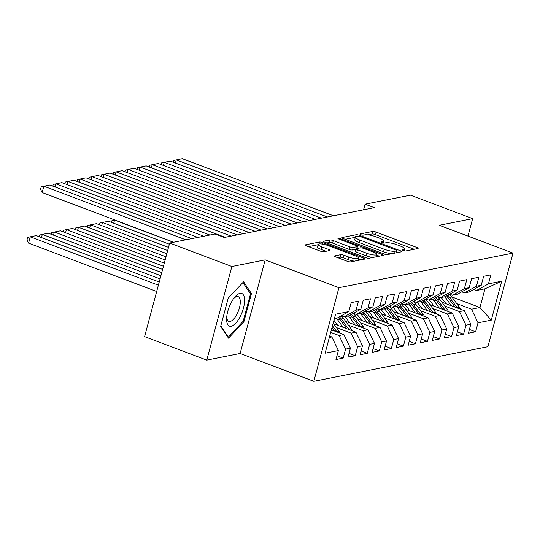 <?xml version="1.0" encoding="UTF-8"?>
<svg xmlns="http://www.w3.org/2000/svg" width="540" height="540" viewBox="0 0 540 540"><rect width="100%" height="100%" fill="white"/><g stroke="black" fill="none" stroke-linecap="round" stroke-linejoin="round"><path stroke-width="0.81" d="M402.908 250.594A1.843 0.412 15 0 0 405.317 251.032L417.872 248.535A2.639 0.587 15 0 0 418.156 248.36A2.639 0.587 15 0 0 416.792 247.448L376.096 232.079A2.639 0.587 15 0 0 372.654 231.464L360.099 233.955A1.843 0.412 15 0 0 359.903 234.077A1.843 0.412 15 0 0 360.855 234.718A1.843 0.412 15 0 0 363.265 235.15L364.892 234.833A8.438 1.87 15 0 1 375.908 236.81L379.296 238.093A8.438 1.87 15 0 1 383.663 241.022A8.438 1.87 15 0 1 382.752 241.576L381.125 241.893A1.843 0.412 15 0 0 380.923 242.015A1.843 0.412 15 0 0 381.881 242.656A1.843 0.412 15 0 0 384.291 243.088L385.918 242.771A8.438 1.87 15 0 1 396.934 244.748L400.322 246.031A8.438 1.87 15 0 1 404.69 248.96A8.438 1.87 15 0 1 403.778 249.514L402.151 249.838A1.843 0.412 15 0 0 401.949 249.953A1.843 0.412 15 0 0 402.908 250.594M334.753 255.872A2.639 0.587 15 0 0 334.463 256.041A2.639 0.587 15 0 0 335.833 256.959L347.247 261.266A2.639 0.587 15 0 0 350.69 261.887L364.635 259.119A2.639 0.587 15 0 0 364.919 258.944A2.639 0.587 15 0 0 363.555 258.026L322.859 242.663A2.639 0.587 15 0 0 319.417 242.042L305.478 244.816A2.639 0.587 15 0 0 305.188 244.985A2.639 0.587 15 0 0 306.551 245.903L320.341 251.114A2.639 0.587 15 0 0 323.784 251.728L329.758 250.54A2.639 0.587 15 0 0 330.041 250.371A2.639 0.587 15 0 0 328.678 249.453L321.84 246.875A7.054 1.559 15 0 1 318.188 244.418A7.054 1.559 15 0 1 328.158 245.619L354.949 255.731A7.054 1.559 15 0 1 358.601 258.188A7.054 1.559 15 0 1 348.624 256.986L344.162 255.305A2.639 0.587 15 0 0 340.72 254.684L334.753 255.872L334.625 256.331M231.863 266.504L206.779 360.106L240.131 353.477L265.207 259.875L231.863 266.504L169.675 243.02L215.062 234.002L224.276 237.478L374.288 207.664L365.074 204.188L363.569 209.79M265.207 259.875L338.911 287.705L513 253.098L487.917 346.707L313.828 381.308L338.911 287.705M467.971 236.101L472.649 218.646L439.297 225.275L513 253.098M472.649 218.646L410.461 195.163L365.074 204.188M384.001 253.962A2.639 0.587 15 0 0 387.443 254.583L401.389 251.809A2.639 0.587 15 0 0 401.672 251.64A2.639 0.587 15 0 0 400.309 250.722L359.613 235.359A2.639 0.587 15 0 0 356.171 234.738L342.225 237.512A2.639 0.587 15 0 0 341.942 237.681A2.639 0.587 15 0 0 343.305 238.599L384.001 253.962M383.008 255.46L369.063 258.235A2.639 0.587 15 0 1 365.62 257.614L324.932 242.251A2.639 0.587 15 0 1 323.568 241.333A2.639 0.587 15 0 1 323.851 241.164L329.819 239.976A2.639 0.587 15 0 1 333.261 240.597L349.765 246.827A2.639 0.587 15 0 0 353.207 247.448L357.163 246.659A2.639 0.587 15 0 0 357.453 246.49A2.639 0.587 15 0 0 356.089 245.572L338.904 239.085A1.843 0.412 15 0 1 337.952 238.437A1.843 0.412 15 0 1 340.558 238.754L381.929 254.374A2.639 0.587 15 0 1 383.299 255.292A2.639 0.587 15 0 1 383.008 255.46M451.838 296.919L479.952 307.53L484.967 288.812L501.707 281.212L488.464 283.844L490.867 274.867L483.644 276.298L481.241 285.282L476.422 286.24L478.832 277.256L471.609 278.694L469.199 287.672L464.387 288.63L466.79 279.653L459.567 281.084L457.157 290.068L452.345 291.026L454.754 282.042L447.525 283.48L445.122 292.457L440.303 293.416L442.712 284.438L435.49 285.869L433.08 294.853L428.267 295.812L430.67 286.828L423.448 288.266L421.045 297.243L416.225 298.202L418.635 289.224L411.413 290.655L409.003 299.639L404.19 300.598L406.593 291.613L399.37 293.051L396.961 302.029L392.148 302.987L394.558 294.01L387.329 295.441L384.925 304.425L380.106 305.384L382.516 296.399L375.293 297.837L372.883 306.815L368.071 307.773L370.474 298.796L363.251 300.226L360.848 309.211L356.029 310.169L358.439 301.185L351.216 302.623L348.806 311.6L336.886 318.242L334.355 318.749M501.707 281.212L491.265 320.173L478.022 322.805L471.521 309.204L456.779 303.635M469.409 329.441L475.619 331.783L478.022 322.805M475.619 331.783L468.396 333.221L470.799 324.243L465.986 325.195L459.486 311.6L444.737 306.031M457.367 331.83L463.577 334.179L465.986 325.195M463.577 334.179L456.354 335.617L458.764 326.632L453.944 327.591L447.444 313.99L432.695 308.421M445.331 334.226L451.541 336.569L453.944 327.591M451.541 336.569L444.312 338.006L446.722 329.029L441.909 329.981L435.402 316.386L420.66 310.817M433.289 336.616L439.499 338.965L441.909 329.981M439.499 338.965L432.277 340.403L434.68 331.418L429.867 332.377L423.367 318.776L408.618 313.214M421.247 339.012L427.457 341.354L429.867 332.377M427.457 341.354L420.235 342.792L422.644 333.815L417.825 334.766L411.325 321.172L396.583 315.603M409.212 341.408L415.422 343.75L417.825 334.766M415.422 343.75L408.2 345.188L410.603 336.204L405.79 337.163L399.289 323.561L384.541 317.999M397.17 343.798L403.38 346.14L405.79 337.163M403.38 346.14L396.158 347.578L398.567 338.6L393.748 339.552L387.248 325.957L372.499 320.389M385.135 346.194L391.345 348.536L393.748 339.552M391.345 348.536L384.115 349.974L386.525 340.99L381.713 341.948L375.206 328.347L360.464 322.785M373.093 348.584L379.303 350.926L381.713 341.948M379.303 350.926L372.08 352.363L374.483 343.386L369.671 344.338L363.17 330.743L348.421 325.175M361.051 350.98L367.261 353.322L369.671 344.338M367.261 353.322L360.038 354.76L362.448 345.776L357.629 346.734L351.128 333.133L336.386 327.571M349.015 353.369L355.226 355.718L357.629 346.734M355.226 355.718L348.003 357.149L350.406 348.172L345.593 349.13L339.093 335.529L330.71 332.363M336.974 355.765L343.184 358.108L345.593 349.13M343.184 358.108L335.961 359.546L338.371 350.561L325.127 353.194L335.563 314.233L348.806 311.6M341.341 315.765L344.108 316.811L348.921 315.853L360.848 309.211M356.029 310.169L344.108 316.811M329.339 337.466L331.864 336.967L329.69 336.143M338.371 350.561L331.864 336.967M353.376 313.369L356.144 314.415L360.963 313.457L372.883 306.815M368.071 307.773L356.144 314.415M339.093 335.529L343.906 334.571L331.385 329.846M350.406 348.172L343.906 334.571M365.418 310.979L368.186 312.026L372.998 311.067L384.925 304.425M380.106 305.384L368.186 312.026M351.128 333.133L355.948 332.181L333.558 323.73M362.448 345.776L355.948 332.181M377.453 308.583L380.221 309.629L385.04 308.671L396.961 302.029M392.148 302.987L380.221 309.629M363.17 330.743L367.983 329.785L345.6 321.334M374.483 343.386L367.983 329.785M389.495 306.194L392.263 307.24L397.082 306.281L409.003 299.639M404.19 300.598L392.263 307.24M344.864 316.892L344.459 316.737M375.206 328.347L380.025 327.395L357.642 318.938M386.525 340.99L380.025 327.395M401.537 303.797L404.305 304.844L409.118 303.885L421.045 297.243M416.225 298.202L404.305 304.844M356.906 314.503L356.495 314.348M387.248 325.957L392.06 324.999L369.677 316.548M398.567 338.6L392.06 324.999M413.573 301.408L416.34 302.447L421.16 301.496L433.08 294.853M428.267 295.812L416.34 302.447M368.948 312.107L368.537 311.951M399.289 323.561L404.102 322.61L381.719 314.152M410.603 336.204L404.102 322.61M425.615 299.012L428.382 300.058L433.195 299.099L445.122 292.457M440.303 293.416L428.382 300.058M380.983 309.717L380.572 309.562M411.325 321.172L416.144 320.213L393.755 311.762M422.644 333.815L416.144 320.213M437.65 296.622L440.424 297.662L445.237 296.71L457.157 290.068M452.345 291.026L440.424 297.662M393.026 307.321L392.614 307.166M423.367 318.776L428.18 317.824L405.796 309.366M434.68 331.418L428.18 317.824M449.692 294.226L452.459 295.272L457.279 294.314L469.199 287.672M464.387 288.63L452.459 295.272M405.061 304.931L404.656 304.776M435.402 316.386L440.221 315.428L417.839 306.976M446.722 329.029L440.221 315.428M461.734 291.836L464.501 292.876L469.314 291.924L481.241 285.282M476.422 286.24L464.501 292.876M417.103 302.535L416.691 302.38M447.444 313.99L452.257 313.038L429.874 304.58M458.764 326.632L452.257 313.038M473.769 289.44L476.537 290.486L484.967 288.812M488.464 283.844L476.537 290.486M429.145 300.146L428.733 299.99M459.486 311.6L464.299 310.642L441.916 302.191M470.799 324.243L464.299 310.642M169.675 243.02L144.592 336.623L206.779 360.106M240.131 353.477L313.828 381.308M441.18 297.749L440.768 297.594M471.521 309.204L479.952 307.53L491.265 320.173M243.898 321.766L251.451 293.578L243.607 281.792L228.211 298.195L220.657 326.383L228.501 338.168L243.898 321.766L243 321.428M414.221 249.257L375.421 234.61A2.639 0.587 15 0 0 371.979 233.989L367.794 234.826M355.354 237.296L345.202 239.315M397.737 252.538L396.745 252.16M396.92 250.877A1.843 0.412 15 0 0 397.123 250.756A1.843 0.412 15 0 0 396.164 250.115L360.443 236.628A1.843 0.412 15 0 0 358.034 236.189L356.326 236.534A8.438 1.87 15 0 0 355.408 237.08A8.438 1.87 15 0 0 359.775 240.017L384.19 249.237A8.438 1.87 15 0 0 395.206 251.215L396.92 250.877L396.407 252.801M355.408 237.08L354.733 239.612A8.438 1.87 15 0 0 359.1 242.548L359.775 240.017M391.628 253.753A8.438 1.87 15 0 1 383.515 251.762L359.1 242.548M326.822 242.966L329.144 242.507L329.819 239.976M355.955 249.291L352.532 249.973A2.639 0.587 15 0 1 349.09 249.359L332.586 243.122A2.639 0.587 15 0 0 329.144 242.507M357.102 247.786L358.331 248.251M376.677 255.177L379.357 256.19M366.889 253.294A7.054 1.559 15 0 0 376.859 254.489A7.054 1.559 15 0 0 373.214 252.038L363.771 248.474A2.639 0.587 15 0 0 360.329 247.853L356.373 248.643A2.639 0.587 15 0 0 356.089 248.812A2.639 0.587 15 0 0 357.453 249.73L366.889 253.294L366.214 255.825A7.054 1.559 15 0 0 372.904 257.472M356.089 248.812L355.408 251.343A2.639 0.587 15 0 0 356.771 252.261L357.453 249.73M366.214 255.825L356.771 252.261M354.436 261.144A7.054 1.559 15 0 1 347.949 259.517L343.481 257.83A2.639 0.587 15 0 0 340.038 257.216L337.723 257.675M318.188 244.418L317.507 246.949A7.054 1.559 15 0 0 321.158 249.399L321.84 246.875M326.106 251.269L321.158 249.399M318.114 244.701L308.448 246.618M360.983 259.841L358.418 258.869M249.899 292.99L251.451 293.578M460.499 309.211A7.114 6.332 -101.2 0 0 459.493 307.334L451.899 297A20.547 18.272 -101.2 0 0 449.543 294.307M451.46 305.795L445.878 298.195A20.547 18.272 -101.2 0 0 444.764 296.804M446.006 303.737L443.502 300.328A17.057 15.167 -101.2 0 0 440.964 297.554M457.373 308.029A7.114 6.332 -101.2 0 0 457.205 307.787L449.611 297.452A20.547 18.272 -101.2 0 0 447.788 295.286M446.661 295.913A20.547 18.272 78.8 0 1 448.166 297.743L455.092 307.166M327.443 216.972L176.269 159.887L175.426 163.04M333.464 215.777L182.284 158.692L173.671 160.475L173.205 162.203M448.463 311.6A7.114 6.332 -101.2 0 0 447.451 309.731L439.857 299.396A20.547 18.272 -101.2 0 0 437.508 296.703M439.425 308.185L433.843 300.591A20.547 18.272 -101.2 0 0 432.722 299.194M433.964 306.126L431.46 302.717A17.057 15.167 -101.2 0 0 428.929 299.95M445.331 310.419A7.114 6.332 -101.2 0 0 445.163 310.183L437.569 299.849A20.547 18.272 -101.2 0 0 435.746 297.682M434.619 298.31A20.547 18.272 78.8 0 1 436.124 300.132L443.05 309.555M436.421 313.997A7.114 6.332 -101.2 0 0 435.416 312.12L427.822 301.786A20.547 18.272 -101.2 0 0 425.466 299.093M427.383 310.581L421.801 302.981A20.547 18.272 -101.2 0 0 420.68 301.59M421.922 308.522L419.418 305.113A17.057 15.167 -101.2 0 0 416.887 302.339M433.296 312.815A7.114 6.332 -101.2 0 0 433.127 312.572L425.534 302.238A20.547 18.272 -101.2 0 0 423.704 300.071M422.584 300.699A20.547 18.272 78.8 0 1 424.089 302.528L431.014 311.951M315.407 219.368L164.228 162.284L163.384 165.436M321.428 218.167L170.249 161.089L161.629 162.871L161.163 164.599M303.365 221.758L152.186 164.673L151.342 167.825M309.386 220.563L158.207 163.478L149.587 165.26L149.128 166.988M226.611 319.376A17.456 6.98 110.7 0 0 235.69 323.264A17.456 6.98 110.7 0 0 244.573 300.233A17.456 6.98 110.7 0 0 234.704 297.236A17.456 6.98 110.7 0 0 226.625 318.647A17.456 6.98 110.7 0 0 226.611 319.376M226.719 317.014A13.216 5.285 110.7 0 0 228.825 321.374A13.216 5.285 110.7 0 0 236.223 315.562A13.216 5.285 110.7 0 0 240.293 301.766A13.216 5.285 110.7 0 0 238.167 296.649A13.216 5.285 110.7 0 0 233.705 298.526M242.926 282.515L250.513 293.909L243.189 321.226L228.278 337.115L220.799 325.877M227.644 336.879L228.278 337.115M424.386 316.386A7.114 6.332 -101.2 0 0 423.374 314.516L415.78 304.182A20.547 18.272 -101.2 0 0 413.431 301.489M415.341 312.977L409.759 305.377A20.547 18.272 -101.2 0 0 408.645 303.98M409.887 310.912L407.383 307.503A17.057 15.167 -101.2 0 0 404.845 304.736M421.254 315.205A7.114 6.332 -101.2 0 0 421.085 314.969L413.492 304.634A20.547 18.272 -101.2 0 0 411.669 302.468M410.542 303.095A20.547 18.272 78.8 0 1 412.047 304.918L418.973 314.341M412.344 318.782A7.114 6.332 -101.2 0 0 411.338 316.906L403.745 306.572A20.547 18.272 -101.2 0 0 401.389 303.878M403.306 315.367L397.724 307.766A20.547 18.272 -101.2 0 0 396.603 306.376M173.407 242.278L114.554 220.057L113.711 223.209M397.845 313.308L395.341 309.899A17.057 15.167 -101.2 0 0 392.81 307.125M409.212 317.601A7.114 6.332 -101.2 0 0 409.05 317.365L401.456 307.024A20.547 18.272 -101.2 0 0 399.627 304.857M398.507 305.485A20.547 18.272 78.8 0 1 400.012 307.314L406.931 316.737M114.865 219.996L111.956 220.644L111.49 222.372M291.33 224.154L140.15 167.069L139.306 170.222M297.344 222.953L146.171 165.875L137.552 167.656L137.086 169.385M279.288 226.544L128.108 169.459L127.264 172.611M285.309 225.349L134.129 168.264L125.51 170.046L125.05 171.774M400.302 321.172A7.114 6.332 -101.2 0 0 399.296 319.302L391.702 308.968A20.547 18.272 -101.2 0 0 389.347 306.275M168.507 247.374L102.512 222.453L108.533 221.251L169.358 244.222M391.264 317.763L385.682 310.163A20.547 18.272 -101.2 0 0 384.568 308.765M99.455 224.762L99.914 223.04L102.512 222.453L101.669 225.599M385.81 315.697L383.306 312.289A17.057 15.167 -101.2 0 0 380.768 309.521M397.177 319.99A7.114 6.332 -101.2 0 0 397.008 319.754L389.414 309.42A20.547 18.272 -101.2 0 0 387.592 307.253M386.464 307.881A20.547 18.272 78.8 0 1 387.97 309.704L394.895 319.133M267.246 228.94L116.073 171.855L115.229 175.007M273.267 227.738L122.087 170.66L113.474 172.442L113.008 174.17M388.267 323.568A7.114 6.332 -101.2 0 0 387.254 321.692L379.661 311.357A20.547 18.272 -101.2 0 0 377.312 308.664M166.82 253.672L90.477 224.843L96.491 223.648L167.663 250.519M379.229 320.153L373.646 312.552A20.547 18.272 -101.2 0 0 372.526 311.162M87.413 227.158L87.872 225.43L90.477 224.843L89.627 227.995M373.768 318.094L371.264 314.685A17.057 15.167 -101.2 0 0 368.732 311.918M385.135 322.387A7.114 6.332 -101.2 0 0 384.966 322.151L377.372 311.81A20.547 18.272 -101.2 0 0 375.55 309.643M374.423 310.271A20.547 18.272 78.8 0 1 375.928 312.1L382.853 321.523M255.211 231.329L104.031 174.245L103.187 177.397M261.232 230.135L110.052 173.05L101.432 174.832L100.967 176.56M376.225 325.957A7.114 6.332 -101.2 0 0 375.219 324.088L367.625 313.754A20.547 18.272 -101.2 0 0 365.269 311.06M165.132 259.976L78.435 227.239L84.456 226.037L165.976 256.824M367.187 322.549L361.604 314.948A20.547 18.272 -101.2 0 0 360.484 313.551M75.371 229.547L75.836 227.826L78.435 227.239L77.591 230.391M361.726 320.483L359.221 317.075A17.057 15.167 -101.2 0 0 356.69 314.307M373.1 324.776A7.114 6.332 -101.2 0 0 372.931 324.54L365.337 314.206A20.547 18.272 -101.2 0 0 363.508 312.039M362.387 312.667A20.547 18.272 78.8 0 1 363.893 314.496L370.818 323.919M243.169 233.726L91.989 176.641L91.145 179.793M249.19 232.531L98.01 175.446L89.39 177.228L88.931 178.956M364.19 328.354A7.114 6.332 -101.2 0 0 363.177 326.477L355.583 316.143A20.547 18.272 -101.2 0 0 353.234 313.45M163.445 266.274L66.393 229.628L72.414 228.434L164.288 263.122M355.144 324.938L349.562 317.338A20.547 18.272 -101.2 0 0 348.449 315.947M63.335 231.944L63.794 230.216L66.393 229.628L65.549 232.781M349.69 322.88L347.186 319.471A17.057 15.167 -101.2 0 0 344.648 316.703M361.058 327.173A7.114 6.332 -101.2 0 0 360.889 326.936L353.295 316.595A20.547 18.272 -101.2 0 0 351.473 314.435M350.345 315.056A20.547 18.272 78.8 0 1 351.851 316.885L358.776 326.309M231.134 236.115L79.954 179.03L79.11 182.183M237.148 234.92L85.975 177.835L77.355 179.618L76.889 181.346M352.148 330.743A7.114 6.332 -101.2 0 0 351.142 328.874L343.548 318.539A20.547 18.272 -101.2 0 0 341.192 315.846M161.757 272.579L54.358 232.025L60.379 230.83L162.601 269.426M343.109 327.335L337.527 319.734A20.547 18.272 -101.2 0 0 336.406 318.337M51.293 234.333L51.759 232.612L54.358 232.025L53.514 235.177M337.649 325.269L335.144 321.86A17.057 15.167 -101.2 0 0 333.923 320.369M349.015 329.562A7.114 6.332 -101.2 0 0 348.854 329.326L341.26 318.992A20.547 18.272 -101.2 0 0 339.431 316.825M338.31 317.453A20.547 18.272 78.8 0 1 339.815 319.282L346.734 328.705M209.878 235.028L67.912 181.427L67.068 184.579M225.113 237.316L73.933 180.232L65.313 182.014L64.854 183.742M340.106 333.14A7.114 6.332 -101.2 0 0 339.1 331.263L333.166 323.19M160.07 278.876L42.316 234.414L48.337 233.219L160.913 275.724M39.258 236.729L39.717 235.001L42.316 234.414L41.472 237.566M336.98 331.958A7.114 6.332 -101.2 0 0 336.812 331.722L332.465 325.802M332.019 327.456L334.699 331.094M197.843 237.425L55.877 183.823L55.033 186.968M203.857 236.23L61.891 182.621L53.278 184.41L52.812 186.131M158.382 285.181L30.28 236.81L36.295 235.616L159.226 282.029M28.58 243.135L27 239.929L27.675 237.398L30.28 236.81L28.58 243.135L156.688 291.506M185.8 239.814L43.834 186.212L42.14 192.537L173.718 242.217M191.822 238.619L49.856 185.018L41.236 186.8L40.554 189.331L42.14 192.537M403.434 250.776L403.778 249.514M382.414 242.838L382.752 241.576M371.979 233.989L372.654 231.464M375.421 234.61L376.096 232.079M416.421 248.825L416.792 247.448M342.103 237.971L342.225 237.512M355.617 236.797L356.171 234.738M359.357 236.304L359.613 235.359M399.938 252.099L400.309 250.722M383.515 251.762L384.19 249.237M394.693 253.138L395.206 251.215M323.73 241.623L323.851 241.164M332.586 243.122L333.261 240.597M349.09 249.359L349.765 246.827M352.532 249.973L353.207 247.448M356.65 248.582L357.163 246.659M340.328 239.618L340.558 238.754M381.564 255.751L381.929 254.374M340.038 257.216L340.72 254.684M343.481 257.83L344.162 255.305M347.949 259.517L348.624 256.986M328.307 250.83L328.678 249.453M305.35 245.275L305.478 244.816M318.904 243.972L319.417 242.042M322.475 244.1L322.859 242.663M363.184 259.403L363.555 258.026M449.611 297.452L451.899 297M445.878 298.195L448.166 297.743M457.205 307.787L459.493 307.334M437.569 299.849L439.857 299.396M433.843 300.591L436.124 300.132M445.163 310.183L447.451 309.731M425.534 302.238L427.822 301.786M421.801 302.981L424.089 302.528M433.127 312.572L435.416 312.12M413.492 304.634L415.78 304.182M409.759 305.377L412.047 304.918M421.085 314.969L423.374 314.516M401.456 307.024L403.745 306.572M397.724 307.766L400.012 307.314M409.05 317.365L411.338 316.906M389.414 309.42L391.702 308.968M385.682 310.163L387.97 309.704M397.008 319.754L399.296 319.302M377.372 311.81L379.661 311.357M373.646 312.552L375.928 312.1M384.966 322.151L387.254 321.692M365.337 314.206L367.625 313.754M361.604 314.948L363.893 314.496M372.931 324.54L375.219 324.088M353.295 316.595L355.583 316.143M349.562 317.338L351.851 316.885M360.889 326.936L363.177 326.477M341.26 318.992L343.548 318.539M337.527 319.734L339.815 319.282M348.854 329.326L351.142 328.874M336.812 331.722L339.1 331.263M404.156 250.952L404.69 248.96M383.13 243.013L383.663 241.022M396.583 252.767L397.123 250.756M356.9 248.535L357.453 246.49M376.238 256.81L376.859 254.489M357.993 260.435L358.601 258.188"/></g></svg>

